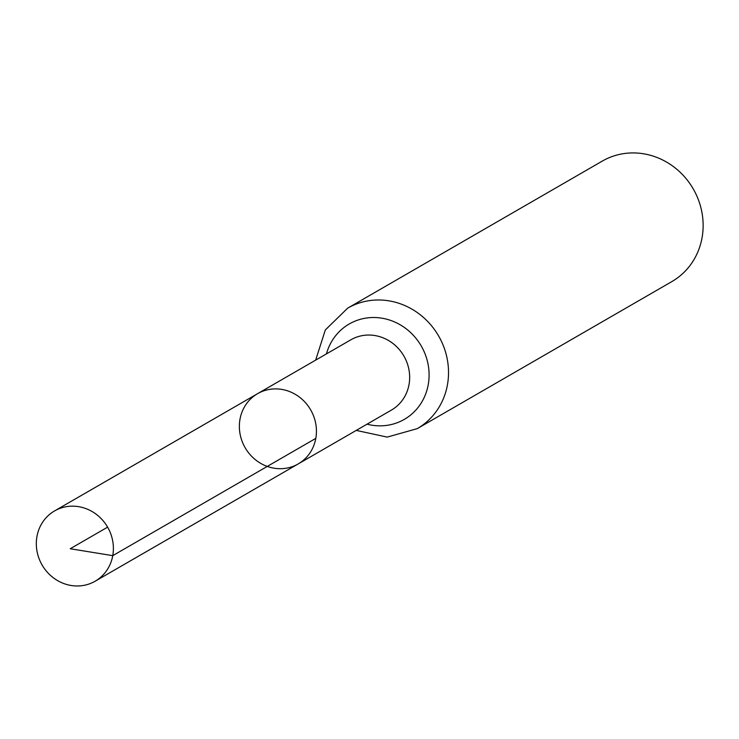 <?xml version="1.0" encoding="UTF-8"?>
<svg xmlns="http://www.w3.org/2000/svg" width="739" height="739" viewBox="0 0 739 739"><rect width="100%" height="100%" fill="white"/><g stroke="black" fill="none" stroke-linecap="round" stroke-linejoin="round"><path stroke-width="1.11" d="M315.802 438.384A40.58 37.837 60 0 1 298.196 463.935A40.58 37.837 60 0 1 245.136 447.714A40.58 37.837 60 0 1 257.606 393.656A40.58 37.837 60 0 1 299.628 397.259A40.58 37.837 60 0 1 315.802 438.384L112.753 555.654L70.223 548.744L107.617 527.147M356.244 430.403L387.218 437.1L417.249 428.638L671.871 281.577A69.568 64.856 -120 0 0 702.05 237.773A69.568 64.856 -120 0 0 674.319 167.273A69.568 64.856 -120 0 0 602.285 161.102L347.663 308.163L325.336 329.945L315.655 360.124M257.606 393.656L350.831 339.811A40.58 37.837 -120 0 1 392.852 343.413A40.58 37.837 -120 0 1 409.027 384.539A40.58 37.837 -120 0 1 391.421 410.09L298.196 463.935A40.58 37.837 -120 0 0 310.657 409.868A40.58 37.837 -120 0 0 257.606 393.656L54.557 510.935A40.58 37.837 60 0 1 107.617 527.147A40.58 37.837 60 0 1 95.146 581.214A40.58 37.837 60 0 1 53.125 577.612A40.58 37.837 60 0 1 36.95 536.486A40.58 37.837 60 0 1 54.557 510.935M417.249 428.638A69.568 64.856 -120 0 0 447.437 384.834A69.568 64.856 -120 0 0 419.706 314.343A69.568 64.856 -120 0 0 347.663 308.163M367.024 424.177A55.074 51.342 -120 0 0 428.232 384.686A55.074 51.342 -120 0 0 388.603 319.747A55.074 51.342 -120 0 0 326.435 353.898M298.196 463.935L95.146 581.214"/></g></svg>
